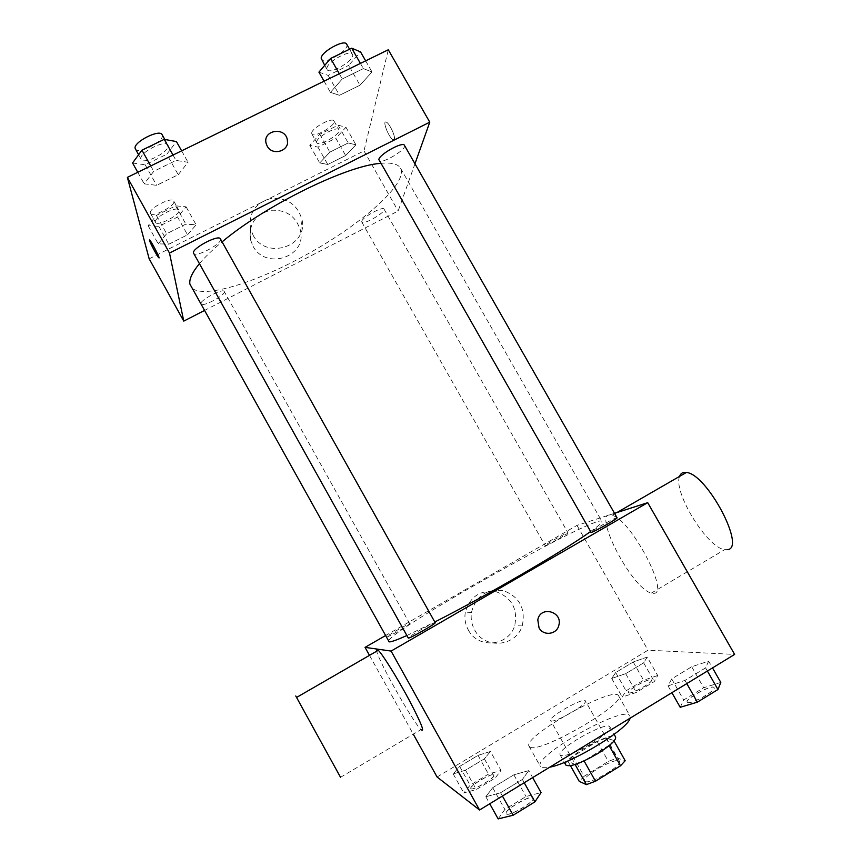 <?xml version="1.0" encoding="UTF-8"?>
<svg xmlns="http://www.w3.org/2000/svg" width="862" height="862" viewBox="0 0 862 862"><rect width="100%" height="100%" fill="white"/><g stroke="black" fill="none" stroke-linecap="round" stroke-linejoin="round"><path stroke-width="0.65" stroke-dasharray="4.31 3.23" d="M551.109 720.869C555.354 722.992 588.369 703.791 585.406 700.935C584.016 696.787 547.801 717.195 550.624 720.535L551.109 720.869M585.201 781.489C590.05 784.679 623.075 765.273 619.509 761.351C617.472 756.049 581.15 776.511 584.63 781.004L585.201 781.489M609.143 745.673L613.712 740.393L606.029 738.087L597.194 741.589L572.928 756.394L584.113 776.285L608.356 761.394L617.267 757.989L625.187 760.726M584.113 776.285L579.253 781.36M608.949 745.318L584.059 760.93M575.094 764.519L567.983 761.318L570.461 765.725M574.889 764.141L583.908 760.65M572.928 756.394L567.983 761.318M565.838 765.068C561.248 759.153 612.936 730.028 615.619 737.021M592.119 743.195C604.521 735.361 610.458 729.942 609.93 726.946C607.408 720.233 555.731 749.347 560.171 754.983L560.882 755.554C566.334 756.254 576.743 752.138 592.119 743.195M597.194 741.589L608.356 761.394M613.712 740.393L614.046 740.997M606.029 738.087L617.267 757.989M630.047 718.208L629.982 715.945C625.058 704.028 532.738 756.049 540.366 766.437L541.455 767.385L549.74 767.191M530.087 747.095C539.86 753.991 626.976 703.414 618.582 695.806C614.218 684.891 521.973 736.87 529.052 746.255L530.087 747.095M708.65 661.143L705.59 667.867L684.978 680.42L668.028 685.861L671.681 678.911L691.712 666.746L708.65 661.143L705.59 667.867L684.978 680.42L668.028 685.861L671.681 678.911L691.712 666.746L708.65 661.143L712.518 667.91M647.211 657.092L643.645 662.846L625.672 673.675L611.708 678.469L615.705 672.543L633.236 661.994L647.211 657.092L643.645 662.846L625.672 673.675L611.708 678.469L615.705 672.543L633.236 661.994L647.211 657.092L657.695 675.528L654.28 681.562L636.318 692.455L622.213 697.024L626.06 690.818L643.58 680.215L657.695 675.528M437.077 776.996L647.998 650.207L734.629 654.42M528.74 770.617L522.404 779.474L500.596 792.749L485.812 796.736L492.708 787.685L513.86 774.83L528.74 770.617L522.404 779.474L500.596 792.749L485.812 796.736L492.708 787.685L513.86 774.83L528.74 770.617L532.662 777.599M490.435 751.481L484.39 758.819L465.512 770.197L453.196 773.914L459.651 766.415L478.033 755.36L490.435 751.481L484.39 758.819L465.512 770.197L453.196 773.914L459.651 766.415L478.033 755.36L490.435 751.481L501.037 770.445L495.144 778.084L476.287 789.517L463.81 792.997L470.113 785.217L488.485 774.098L501.037 770.445M406.821 635.553L434.793 621.987M590.233 531.789C598.573 525.852 602.452 522.361 601.87 521.338C597.905 513.105 383.482 633.926 388.482 641.576M385.228 635.747L576.99 525.378L614.531 513.321M545.495 545.56C548.124 544.989 569.006 533.136 567.972 532.813C568.036 531.768 544.202 545.096 545.15 545.581L545.495 545.56M617.063 517.771C617.041 516.446 589.468 531.789 590.632 532.479M435.202 622.72C435.181 621.297 407.047 637.298 408.222 638.063M409.687 623.776L409.784 623.808C410.862 624.25 386.305 638.225 386.467 637.083C385.497 636.619 408.34 623.538 409.687 623.776M576.99 525.378L647.998 650.207M369.486 655.357L413.286 734.187M468.314 629.971C478.162 649.452 509.248 646.198 514.776 625.273C517.89 608.809 511.737 597.635 496.307 591.763C479.972 589.705 469.596 596.784 465.189 613.001C464.359 618.991 465.405 624.648 468.314 629.971M653.547 593.336C670.571 594.489 630.144 518.45 612.02 515.379C590.341 508.214 631.264 588.692 651.36 593.088L653.547 593.336M340.522 777.308L420.99 729.618C412.801 721.839 378.978 661.908 376.683 651.198M679.579 476.384C672.834 491.76 707.249 547.941 724.683 549.644L727.194 549.676M474.65 629.95C484.789 649.991 516.758 646.64 522.415 625.122C525.604 608.184 519.269 596.687 503.408 590.642C486.61 588.53 475.953 595.804 471.428 612.483C470.577 618.657 471.654 624.476 474.65 629.95M539.019 627.816L537.791 619.832M199.381 263.729C204.876 257.124 212.451 249.84 222.094 241.877M380.498 163.371C391.445 162.347 398.125 163.963 400.55 168.219C408.297 182.884 363.581 222.633 309.932 252.717C256.413 283.016 199.251 300.676 190.717 286.453M224.325 291.776L224.228 291.475C222.989 287.8 198.519 301 200.986 304.027C202.225 307.497 225.176 295.45 224.325 291.776M404.44 145.344C407.392 149.245 380.713 165.073 378.881 160.526M220.403 238.86C223.495 243.009 195.534 258.158 193.605 253.363M361.738 221.362C362.331 217.278 383.073 205.921 384.064 209.143C386.359 212.052 363.085 225.532 361.781 222.051L361.738 221.362M204.175 310.632L398.158 210.985L414.967 163.769M345.651 155.526L355.931 144.816L348.205 142.963L329.877 152.132L319.727 162.94L327.775 164.48L345.651 155.526L355.931 144.816L348.205 142.963L329.877 152.132L319.727 162.94L327.775 164.48L345.651 155.526L335.803 138.189L345.964 127.285L338.109 125.184L319.759 134.289L309.738 145.301L317.927 147.1L335.803 138.189M178.229 174.695L188.056 162.304L176.02 160.418L153.738 171.333L144.191 183.843L156.636 185.319L178.229 174.695L188.056 162.304L176.02 160.418L153.738 171.333L144.191 183.843L156.636 185.319L178.229 174.695L166.786 154.244L176.451 141.583M149.169 258.826L364.001 150.925L388.299 49.77M359.982 85.219L371.996 71.955L363.376 68.604L342.279 78.938L330.437 92.374L339.509 95.294L359.982 85.219L371.996 71.955L363.376 68.604L342.279 78.938L330.437 92.374L339.509 95.294L359.982 85.219L348.679 65.393L360.521 51.871M187.517 234.83L196.148 224.82L185.869 224.12L166.646 233.731L158.22 243.817L168.812 244.215L187.517 234.83L196.148 224.82L185.869 224.12L166.646 233.731L158.22 243.817L168.812 244.215L187.517 234.83L177.583 217.03L186.084 206.815L175.665 205.846L156.421 215.392L148.135 225.693L158.867 226.361L177.583 217.03M364.001 150.925L398.158 210.985M252.932 245.993C265.14 270.334 306.344 257.426 300.622 231.285C296.409 216.416 286.367 209.412 270.528 210.285C255.303 214.498 248.612 224.282 250.443 239.658L252.932 245.993M394.365 139.116C395.604 136.153 389.031 122.555 386.09 122.038C381.877 120.421 389.452 138.954 393.298 139.752L394.365 139.116C395.604 136.153 389.021 122.566 386.079 122.048C381.877 120.421 389.452 138.954 393.287 139.752L394.354 139.127M149.492 239.938L149.772 240.099C151.518 241.662 160.03 258.072 158.996 257.857M253.051 235.1C265.615 260.108 307.971 246.898 302.088 220.047C297.746 204.768 287.423 197.56 271.142 198.432C255.486 202.742 248.601 212.795 250.497 228.581L253.051 235.1M287.509 142.284C287.466 152.305 271.789 155.257 267.177 146.087L266.078 143.211M155.408 222.073C153.673 217.59 177.076 205.512 178.746 210.005C181.688 214.078 157.444 227.008 155.526 222.385L155.408 222.073M186.084 206.815L196.148 224.82M175.665 205.846L185.869 224.12M156.421 215.392L166.646 233.731M148.135 225.693L158.22 243.817M158.867 226.361L168.812 244.215M150.365 213.033C148.587 208.442 171.991 196.396 173.715 200.997C176.721 205.178 152.477 218.086 150.494 213.356L150.365 213.033M316.677 141.853C316.785 136.929 337.484 125.701 338.96 129.763C341.805 133.621 318.66 147.143 316.807 142.704L316.677 141.853M345.964 127.285L355.931 144.816M338.109 125.184L348.216 142.963M319.759 134.289L329.877 152.132M309.738 145.301L319.727 162.94M317.927 147.1L327.775 164.48M311.688 133.05C311.742 128.039 332.441 116.823 333.971 120.982C336.87 124.947 313.746 138.47 311.828 133.933L311.688 133.05M132.565 162.983L145.182 164.804L166.786 154.244M140.969 158.877C138.782 152.886 165.601 139.138 167.918 145.042C171.743 150.527 143.825 165.472 141.152 159.362L140.969 158.877M181.634 150.839L188.056 162.304M173.014 155.052L176.02 160.418M150.731 165.957L153.738 171.333M137.758 172.303L144.191 183.843M145.182 164.804L156.636 185.319M162.11 134.677C166.021 140.301 138.114 155.225 135.356 148.964M318.929 72.139L328.185 75.403L348.679 65.393M326.903 68.26C327.129 61.805 350.435 49.059 352.45 54.274C356.103 59.424 329.65 75.36 327.107 69.563L326.903 68.26M365.65 60.846L371.996 71.955M360.402 63.411L363.376 68.604M339.305 73.723L342.279 78.938M324.069 81.179L330.437 92.374M328.185 75.403L339.509 95.294M346.696 44.21C350.435 49.49 324.004 65.447 321.375 59.51M470.943 788.676C473.001 790.96 496.275 777.147 494.152 774.916C493.15 771.867 468.766 786.069 470.803 788.525L470.943 788.676M484.39 758.819L495.144 778.084M465.512 770.197L476.287 789.517M453.196 773.914L463.81 792.997M459.651 766.415L470.113 785.217M478.033 755.36L488.485 774.098M470.986 788.752C473.044 791.036 496.318 777.222 494.195 774.992C493.193 771.943 468.809 786.144 470.846 788.601L470.986 788.752M629.012 692.908C632.579 693.953 653.536 681.874 651.553 679.902C650.573 677.026 626.491 690.29 628.484 692.617L629.012 692.908M643.645 662.846L654.28 681.562M625.672 673.675L636.318 692.455M611.708 678.469L622.213 697.024M615.705 672.543L626.06 690.818M633.236 661.994L643.58 680.215M629.055 692.983C632.622 694.029 653.579 681.95 651.597 679.978C650.616 677.101 626.534 690.365 628.527 692.692L629.055 692.983M498.161 818.9L504.863 809.45L525.982 796.52L541.056 792.609M506.382 813.857C509.237 816.842 535.948 800.927 533.212 797.878C531.746 793.848 503.527 810.258 506.156 813.609L506.382 813.857M522.404 779.474L524.236 782.739M500.596 792.749L502.438 796.035M485.812 796.736L489.735 803.783M492.708 787.685L504.863 809.45M513.86 774.83L525.982 796.52M506.436 813.943C509.291 816.939 535.992 801.013 533.266 797.964C531.8 793.945 503.58 810.345 506.209 813.706L506.436 813.943M680.215 707.303L683.674 699.987L703.683 687.736L720.804 682.424M687.995 702.541C692.779 703.866 716.527 690.236 714.027 687.607C712.615 683.835 684.622 698.953 687.186 702.099L687.995 702.541M705.59 667.867L707.39 671.035M684.978 680.42L686.788 683.598M668.028 685.861L671.897 692.682M671.681 678.911L683.674 699.987M691.712 666.746L703.683 687.736M688.048 702.627C692.822 703.952 716.581 690.322 714.081 687.693C712.669 683.922 684.665 699.039 687.229 702.174L688.048 702.627M619.509 761.351L585.406 700.935M584.63 781.004L550.624 720.535M560.171 754.983L564.341 762.407M609.93 726.946L614.11 734.349M529.052 746.255L540.366 766.437M618.582 695.806L629.982 715.945M651.36 593.088L724.683 549.644M612.02 515.379L616.912 512.556M471.428 612.483L465.189 613.001M522.415 625.122L514.776 625.273M400.55 168.219L601.87 521.338M409.784 623.808L224.228 291.475M386.467 637.083L200.986 304.027M361.781 222.051L545.15 545.581M384.064 209.143L567.972 532.813M250.497 228.581L250.443 239.658M302.088 220.047L300.622 231.285M150.494 213.356L155.526 222.385M173.715 200.997L178.746 210.005M311.828 133.933L316.807 142.704M333.971 120.982L338.96 129.763M138.588 154.751L141.152 159.362M164.782 139.45L167.918 145.042M324.715 65.361L327.107 69.563M349.573 49.231L352.45 54.274"/><path stroke-width="1.29" d="M609.143 745.673L620.511 765.801L625.187 760.726L614.046 740.997M620.511 765.801L595.491 781.22L586.397 784.614L579.253 781.36L570.461 765.725M584.059 760.93L595.491 781.22M575.094 764.519L586.397 784.614M614.11 734.349L615.619 737.021C616.211 740.135 610.307 745.619 597.926 753.485C580.6 763.452 569.901 767.309 565.838 765.068L564.341 762.407M549.74 767.191C572.314 763.139 628.657 728.638 630.047 718.208M614.531 513.321L647.707 502.665L734.629 654.42L479.563 809.989L437.077 776.996L413.286 734.187M647.707 502.665L391.1 651.079L479.563 809.989M539.03 627.816L537.791 619.832C540.345 605.393 563.069 611.492 558.791 625.435C556.766 634.615 543.308 636.253 539.03 627.816C543.308 636.253 556.755 634.615 558.791 625.435L558.791 625.435C563.069 611.492 540.345 605.393 537.791 619.832M199.381 263.729C192.237 272.446 189.069 279.223 189.888 284.061L389.161 641.888C391.154 642.039 397.037 639.927 406.821 635.553M434.793 621.987C485.155 596.526 564.912 550.139 590.233 531.789M391.1 651.079L365.046 647.362L385.228 635.747M591.16 532.447C594.694 531.638 618.334 518.245 617.063 517.771L404.44 145.344C403.06 141.217 379.689 154.093 378.827 159.459L591.16 532.447M408.329 638.106C409.806 638.623 436.538 623.301 435.202 622.72L220.403 238.86C218.797 234.205 191.989 248.256 193.476 252.986L408.329 638.106M365.046 647.362L369.486 655.357M376.683 651.198L376.845 649.194L378.299 650.271C382.922 654.894 397.263 677.898 408.814 699.416C421.119 722.83 425.171 732.905 420.99 729.618M295.752 695.979L340.522 777.308L295.752 695.979M727.194 549.676C746.815 549.148 707.12 473.863 686.378 472.462C682.952 471.913 680.678 473.216 679.579 476.384M222.094 241.877C265.194 205.522 346.61 165.601 380.498 163.371M414.967 163.769L429.772 122.167L169.502 253.051L183.768 321.106L204.175 310.632M169.502 253.051L127.371 177.378L388.299 49.77L429.772 122.167M267.188 146.087L266.078 143.211C262.673 130 285.268 126.434 287.337 139.816C290.085 150.925 272.414 156.464 267.188 146.087M127.371 177.378L149.169 258.826L183.768 321.106M158.996 257.857L158.727 257.695C157.24 256.37 149.999 242.782 149.503 240.379L149.762 240.11C151.766 241.963 161.162 260.432 158.716 257.695C157.229 256.37 149.988 242.782 149.503 240.39L149.492 239.938M266.078 143.211C262.673 130 285.268 126.445 287.337 139.816L287.509 142.284M181.634 150.839L176.451 141.583L164.233 139.342L141.939 150.182L132.565 162.983L137.758 172.303M164.233 139.342L173.014 155.052M141.939 150.182L150.731 165.957M138.588 154.751L135.172 148.469C132.899 142.349 159.718 128.632 162.11 134.677L164.782 139.45M365.65 60.846L360.521 51.871L351.718 48.186L330.609 58.454L318.929 72.139L324.069 81.179M351.718 48.186L360.402 63.411M330.609 58.454L339.305 73.723M324.715 65.361L321.16 58.174C321.31 51.601 344.617 38.865 346.696 44.21L349.573 49.231M532.662 777.599L541.056 792.609L534.925 801.865L513.149 815.226L498.161 818.9L489.735 803.783M524.236 782.739L534.925 801.865M502.438 796.035L513.149 815.226M712.518 667.91L720.804 682.424L717.949 689.525L697.358 702.164L680.215 707.303L671.897 692.682M707.39 671.035L717.949 689.525M686.788 683.598L697.358 702.164M378.299 650.271L296.625 697.401M616.912 512.556L686.378 472.462"/></g></svg>
